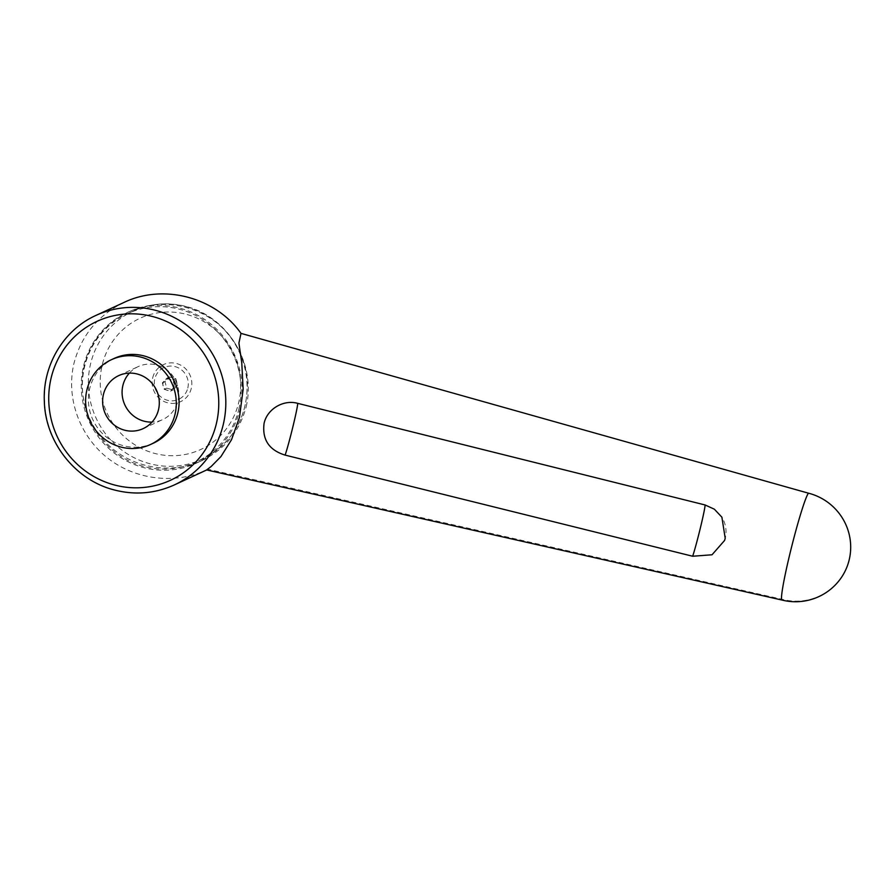 <?xml version="1.0" encoding="UTF-8"?>
<svg xmlns="http://www.w3.org/2000/svg" width="895" height="895" viewBox="0 0 895 895"><rect width="100%" height="100%" fill="white"/><g stroke="black" fill="none" stroke-linecap="round" stroke-linejoin="round"><path stroke-width="0.67" stroke-dasharray="4.47 3.36" d="M124.036 302.42C98.07 315.141 81.4 335.368 74.028 363.113C65.827 397.044 78.939 434.836 106.684 457.289C134.451 479.709 174.458 484.844 206.398 470.099M206.7 469.953L208.121 469.282L782.7 599.437A55.445 54.539 -144.3 0 0 840.595 578.64M206.611 469.931L208.121 469.282M153.347 443.193A46.685 45.052 65.2 0 1 105.14 436.022A46.685 45.052 65.2 0 1 89.713 388.519A46.685 45.052 65.2 0 1 114.146 358.436M246.159 406.811C253.419 376.694 241.795 343.154 217.172 323.229C192.526 303.327 157.017 298.762 128.667 311.852C105.632 323.14 90.831 341.096 84.287 365.708C77.015 395.836 88.639 429.365 113.273 449.29C137.908 469.193 173.417 473.757 201.767 460.668C224.813 449.379 239.603 431.424 246.159 406.811M239.894 409.709A82.877 79.968 -114.8 0 0 212.495 325.388A82.877 79.968 -114.8 0 0 126.945 312.657A82.877 79.968 -114.8 0 0 83.571 366.044A82.877 79.968 -114.8 0 0 110.969 450.364A82.877 79.968 -114.8 0 0 196.508 463.095A82.877 79.968 -114.8 0 0 239.894 409.709M187.189 314.57A72.294 69.754 65.2 0 1 238.618 402.895A72.294 69.754 65.2 0 1 153.672 453.138A72.294 69.754 65.2 0 1 102.254 364.802A72.294 69.754 65.2 0 1 187.189 314.57M238.786 409.395A81.702 78.838 -114.8 0 0 211.779 326.272A81.702 78.838 -114.8 0 0 127.437 313.72A81.702 78.838 -114.8 0 0 84.667 366.357A81.702 78.838 -114.8 0 0 111.674 449.48A81.702 78.838 -114.8 0 0 196.027 462.033A81.702 78.838 -114.8 0 0 238.786 409.395M129.372 373.114A29.177 28.159 65.2 0 1 138.177 366.614A29.177 28.159 65.2 0 1 168.305 371.101A29.177 28.159 65.2 0 1 177.948 400.792A29.177 28.159 65.2 0 1 162.677 419.587A29.177 28.159 65.2 0 1 152.027 422.093M173.261 379.928L175.084 386.416L170.553 391.115L164.199 389.347L162.375 382.859L166.906 378.16L173.261 379.928L175.823 378.753L169.468 376.974L164.937 381.684L166.761 388.161L173.115 389.94L177.646 385.23L175.823 378.753M173.966 386.26A5.784 5.583 -114.8 0 0 169.849 379.2A5.784 5.583 -114.8 0 0 163.047 383.217A5.784 5.583 -114.8 0 0 167.164 390.287A5.784 5.583 -114.8 0 0 173.966 386.26M152.721 377.757A20.428 19.712 65.2 0 1 176.718 363.56A20.428 19.712 65.2 0 1 191.25 388.519A20.428 19.712 65.2 0 1 167.242 402.705A20.428 19.712 65.2 0 1 152.721 377.757M187.793 388.061A17.497 16.882 -114.8 0 0 175.342 366.681A17.497 16.882 -114.8 0 0 154.79 378.842A17.497 16.882 -114.8 0 0 167.231 400.222A17.497 16.882 -114.8 0 0 187.793 388.061M166.906 378.16L169.468 376.974M162.375 382.859L164.937 381.684M164.199 389.347L166.761 388.161M170.553 391.115L173.115 389.94M175.084 386.416L177.646 385.23M782.7 599.437A55.445 3.692 -75.8 0 1 781.917 600.042L781.917 600.042M174.324 484.933A93.382 90.104 65.2 0 1 113.486 489.666A93.382 90.104 65.2 0 1 47.066 375.576A93.382 90.104 65.2 0 1 95.944 315.42M186.652 306.806A81.702 78.838 65.2 0 1 244.76 406.632A81.702 78.838 65.2 0 1 202.001 459.269A81.702 78.838 65.2 0 1 148.76 463.42A81.702 78.838 65.2 0 1 90.641 363.583A81.702 78.838 65.2 0 1 133.411 310.957A81.702 78.838 65.2 0 1 186.652 306.806M128.667 311.852L126.945 312.657M127.437 313.72L133.411 310.957C150.696 303.181 168.584 301.783 187.077 306.75C220.707 315.588 246.483 348.614 247.333 383.765C247.21 418.435 232.107 443.607 202.001 459.269L196.027 462.033M118.711 375.62L138.177 366.614M143.211 428.593L162.677 419.587M201.767 460.668L196.508 463.095M724.592 540.446A27.723 27.723 0 0 0 721.896 517.187"/><path stroke-width="1.34" d="M789.759 554.374A55.445 3.692 -75.8 0 1 808.409 493.167L241.001 333.376L238.92 343.087L241.784 363.068L243.16 389.135L239.502 417.238L231.548 439.669L220.942 456.573L211.164 466.508L206.611 469.931L781.917 600.042A55.445 3.692 -75.8 0 1 789.759 554.374M264.081 423.357C267.202 408.903 283.547 399.338 297.643 403.332A27.723 1.13 -76 0 1 293.09 425.953A27.723 1.13 -76 0 1 285.113 455.107C269.037 450.129 262.022 439.546 264.081 423.357M705.059 504.959L714.355 509.188L721.896 517.187L725.207 538.287L724.592 540.446L712.028 554.777L692.652 556.242A27.723 1.13 104 0 0 700.483 527.491A27.723 1.13 104 0 0 705.059 504.959L297.643 403.332M174.324 484.933C154.69 493.76 134.328 495.349 113.273 489.688C74.867 479.608 45.309 441.75 44.347 401.519C42.501 365.294 63.69 329.841 95.944 315.42A93.382 90.104 65.2 0 1 156.782 310.677A93.382 90.104 65.2 0 1 223.202 424.778A93.382 90.104 65.2 0 1 174.324 484.933L206.7 469.953M86.927 389.806A46.685 45.052 -114.8 0 0 102.366 437.308A46.685 45.052 -114.8 0 0 150.561 444.479A46.685 45.052 -114.8 0 0 174.995 414.407A46.685 45.052 -114.8 0 0 159.567 366.905A46.685 45.052 -114.8 0 0 111.372 359.723A46.685 45.052 -114.8 0 0 86.927 389.806M111.372 359.723L114.146 358.436A46.685 45.052 65.2 0 1 162.342 365.619A46.685 45.052 65.2 0 1 177.781 413.121A46.685 45.052 65.2 0 1 153.347 443.193L150.561 444.479M152.027 422.093A29.177 28.159 65.2 0 1 122.906 385.409A29.177 28.159 65.2 0 1 129.372 373.114M103.44 394.415A29.177 28.159 65.2 0 1 118.711 375.62A29.177 28.159 65.2 0 1 148.838 380.106A29.177 28.159 65.2 0 1 158.482 409.787A29.177 28.159 65.2 0 1 143.211 428.593A29.177 28.159 65.2 0 1 113.083 424.107A29.177 28.159 65.2 0 1 103.44 394.415M285.113 455.107L692.652 556.242M781.917 600.042A55.445 55.445 0 0 0 840.595 578.64A55.445 54.539 -144.3 0 0 808.409 493.167M241.001 333.376C215.527 297.229 163.472 283.447 124.036 302.42L95.944 315.42M113.452 484.71A87.542 84.477 -114.8 0 0 216.31 423.883A87.542 84.477 -114.8 0 0 154.041 316.919A87.542 84.477 -114.8 0 0 51.183 377.757A87.542 84.477 -114.8 0 0 113.452 484.71"/></g></svg>
